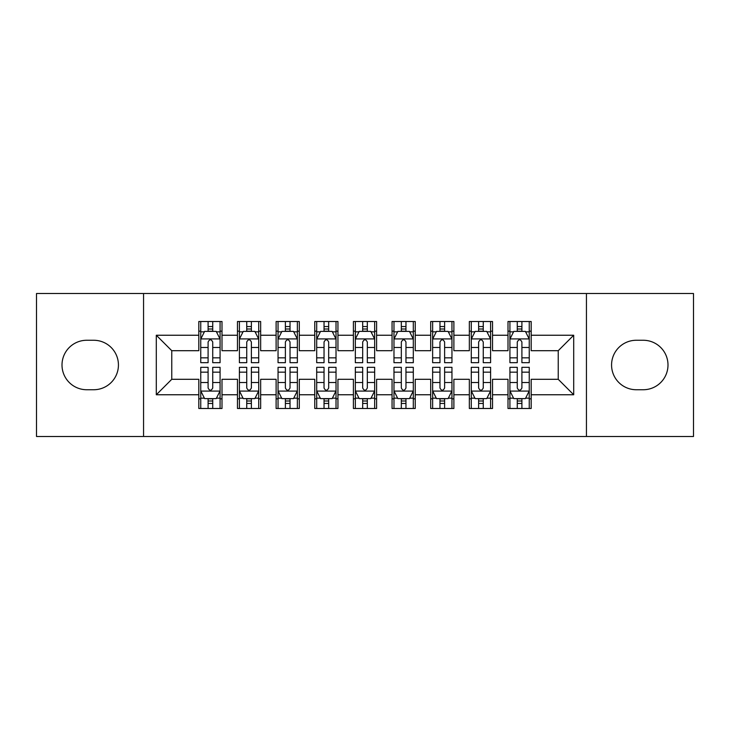 <?xml version="1.0" encoding="UTF-8"?>
<svg xmlns="http://www.w3.org/2000/svg" width="730" height="730" viewBox="0 0 730 730"><rect width="100%" height="100%" fill="white"/><g stroke="black" fill="none" stroke-linecap="round" stroke-linejoin="round"><path stroke-width="1.09" d="M586.445 436.494L693.5 436.494L693.5 293.506L586.445 293.506L586.445 436.494L143.554 436.494L143.554 293.506L36.5 293.506L36.5 436.494L143.554 436.494M586.445 293.506L143.554 293.506M156.302 394.757L156.302 335.243L198.815 335.243L198.815 350.701L171.769 350.701L171.769 379.299L156.302 394.757L198.815 394.757L198.815 408.481L222.002 408.481L222.002 394.757L237.469 394.757L237.469 408.481L260.656 408.481L260.656 394.757L276.113 394.757L276.113 408.481L299.3 408.481L299.3 394.757L314.758 394.757L314.758 408.481L337.944 408.481L337.944 394.757L353.402 394.757L353.402 408.481L376.598 408.481L376.598 394.757L392.056 394.757L392.056 408.481L415.242 408.481L415.242 394.757L430.7 394.757L430.7 408.481L453.887 408.481L453.887 394.757L469.344 394.757L469.344 408.481L492.531 408.481L492.531 394.757L507.998 394.757L507.998 408.481L531.184 408.481L531.184 379.299L558.231 379.299L558.231 350.701L531.184 350.701L531.184 335.243L573.698 335.243L573.698 394.757L531.184 394.757M531.184 335.243L531.184 321.519L507.998 321.519L507.998 335.243L492.531 335.243L492.531 321.519L469.344 321.519L469.344 335.243L453.887 335.243L453.887 321.519L430.7 321.519L430.7 335.243L415.242 335.243L415.242 321.519L392.056 321.519L392.056 335.243L376.598 335.243L376.598 321.519L353.402 321.519L353.402 335.243L337.944 335.243L337.944 321.519L314.758 321.519L314.758 335.243L299.3 335.243L299.3 321.519L276.113 321.519L276.113 335.243L260.656 335.243L260.656 321.519L237.469 321.519L237.469 335.243L222.002 335.243L222.002 321.519L198.815 321.519L198.815 335.243M492.531 394.757L492.531 379.299L507.998 379.299L507.998 394.757M573.698 335.243L558.231 350.701M453.887 394.757L453.887 379.299L469.344 379.299L469.344 394.757M507.998 335.243L507.998 350.701L492.531 350.701L492.531 335.243M415.242 394.757L415.242 379.299L430.7 379.299L430.7 394.757M469.344 335.243L469.344 350.701L453.887 350.701L453.887 335.243M376.598 394.757L376.598 379.299L392.056 379.299L392.056 394.757M430.7 335.243L430.7 350.701L415.242 350.701L415.242 335.243M337.944 394.757L337.944 379.299L353.402 379.299L353.402 394.757M392.056 335.243L392.056 350.701L376.598 350.701L376.598 335.243M299.3 394.757L299.3 379.299L314.758 379.299L314.758 394.757M353.402 335.243L353.402 350.701L337.944 350.701L337.944 335.243M260.656 394.757L260.656 379.299L276.113 379.299L276.113 394.757M314.758 335.243L314.758 350.701L299.3 350.701L299.3 335.243M222.002 394.757L222.002 379.299L237.469 379.299L237.469 394.757M276.113 335.243L276.113 350.701L260.656 350.701L260.656 335.243M171.769 379.299L198.815 379.299L198.815 394.757M237.469 335.243L237.469 350.701L222.002 350.701L222.002 335.243M507.998 331.183L509.923 331.183M529.25 331.183L531.184 331.183M469.344 331.183L471.279 331.183M490.606 331.183L492.531 331.183M430.7 331.183L432.635 331.183M451.952 331.183L453.887 331.183M392.056 331.183L393.981 331.183M413.308 331.183L415.242 331.183M353.402 331.183L355.337 331.183M374.663 331.183L376.598 331.183M314.758 331.183L316.692 331.183M336.019 331.183L337.944 331.183M276.113 331.183L278.048 331.183M297.365 331.183L299.3 331.183M237.469 331.183L239.394 331.183M258.721 331.183L260.656 331.183M198.815 331.183L200.75 331.183M220.077 331.183L222.002 331.183M198.815 398.817L200.75 398.817M220.077 398.817L222.002 398.817M237.469 398.817L239.394 398.817M258.721 398.817L260.656 398.817M276.113 398.817L278.048 398.817M297.365 398.817L299.3 398.817M314.758 398.817L316.692 398.817M336.019 398.817L337.944 398.817M353.402 398.817L355.337 398.817M374.663 398.817L376.598 398.817M392.056 398.817L393.981 398.817M413.308 398.817L415.242 398.817M430.7 398.817L432.635 398.817M451.952 398.817L453.887 398.817M469.344 398.817L471.279 398.817M490.606 398.817L492.531 398.817M507.998 398.817L509.923 398.817M529.25 398.817L531.184 398.817M156.302 335.243L171.769 350.701M558.231 379.299L573.698 394.757M86.742 340.262A24.738 24.738 0 0 0 62.004 365A24.738 24.738 0 0 0 86.742 389.738L93.696 389.738A24.738 24.738 0 0 0 118.433 365A24.738 24.738 0 0 0 93.696 340.262L86.742 340.262M643.258 389.738A24.738 24.738 0 0 0 667.996 365A24.738 24.738 0 0 0 643.258 340.262L636.305 340.262A24.738 24.738 0 0 0 611.567 365A24.738 24.738 0 0 0 636.305 389.738L643.258 389.738M212.731 326.547L208.096 326.547M220.077 357.837L212.731 357.837L212.731 362.682L220.077 362.682L220.077 339.103L216.208 331.374L204.619 331.374L200.75 339.103L200.75 362.682L208.096 362.682L208.096 357.837L200.75 357.837M200.75 339.103L200.75 321.519M220.077 339.103L220.077 321.519M208.096 331.374L208.096 321.519M212.731 321.519L212.731 331.374M212.731 357.837L212.731 342.005C211.189 339.03 209.638 339.03 208.096 342.005L208.096 357.837M212.731 331.183L208.096 331.183M208.096 403.453L212.731 403.453M200.75 372.163L208.096 372.163L208.096 367.318L200.75 367.318L200.75 390.897L204.619 398.626L216.208 398.626L220.077 390.897L220.077 367.318L212.731 367.318L212.731 372.163L220.077 372.163M220.077 390.897L220.077 408.481M200.75 390.897L200.75 408.481M212.731 398.626L212.731 408.481M208.096 408.481L208.096 398.626M208.096 372.163L208.096 387.995C209.638 390.97 211.18 390.97 212.731 387.995L212.731 372.163M208.096 398.817L212.731 398.817M251.376 326.547L246.74 326.547M258.721 357.837L251.376 357.837L251.376 362.682L258.721 362.682L258.721 339.103L254.852 331.374L243.263 331.374L239.394 339.103L239.394 362.682L246.74 362.682L246.74 357.837L239.394 357.837M239.394 339.103L239.394 321.519M258.721 339.103L258.721 321.519M246.74 331.374L246.74 321.519M251.376 321.519L251.376 331.374M251.376 357.837L251.376 342.005C249.833 339.03 248.291 339.03 246.74 342.005L246.74 357.837M251.376 331.183L246.74 331.183M290.029 326.547L285.384 326.547M297.365 357.837L290.029 357.837L290.029 362.682L297.365 362.682L297.365 339.103L293.506 331.374L281.908 331.374L278.048 339.103L278.048 362.682L285.384 362.682L285.384 357.837L278.048 357.837M278.048 339.103L278.048 321.519M297.365 339.103L297.365 321.519M285.384 331.374L285.384 321.519M290.029 321.519L290.029 331.374M290.029 357.837L290.029 342.005C288.478 339.03 286.936 339.03 285.384 342.005L285.384 357.837M290.029 331.183L285.384 331.183M246.74 403.453L251.376 403.453M239.394 372.163L246.74 372.163L246.74 367.318L239.394 367.318L239.394 390.897L243.263 398.626L254.852 398.626L258.721 390.897L258.721 367.318L251.376 367.318L251.376 372.163L258.721 372.163M258.721 390.897L258.721 408.481M239.394 390.897L239.394 408.481M251.376 398.626L251.376 408.481M246.74 408.481L246.74 398.626M246.74 372.163L246.74 387.995C248.282 390.97 249.833 390.97 251.376 387.995L251.376 372.163M246.74 398.817L251.376 398.817M285.384 403.453L290.029 403.453M278.048 372.163L285.384 372.163L285.384 367.318L278.048 367.318L278.048 390.897L281.908 398.626L293.506 398.626L297.365 390.897L297.365 367.318L290.029 367.318L290.029 372.163L297.365 372.163M297.365 390.897L297.365 408.481M278.048 390.897L278.048 408.481M290.029 398.626L290.029 408.481M285.384 408.481L285.384 398.626M285.384 372.163L285.384 387.995C286.926 390.97 288.478 390.97 290.029 387.995L290.029 372.163M285.384 398.817L290.029 398.817M328.673 326.547L324.038 326.547M336.019 357.837L328.673 357.837L328.673 362.682L336.019 362.682L336.019 339.103L332.15 331.374L320.552 331.374L316.692 339.103L316.692 362.682L324.038 362.682L324.038 357.837L316.692 357.837M316.692 339.103L316.692 321.519M336.019 339.103L336.019 321.519M324.038 331.374L324.038 321.519M328.673 321.519L328.673 331.374M328.673 357.837L328.673 342.005C327.131 339.03 325.58 339.03 324.038 342.005L324.038 357.837M328.673 331.183L324.038 331.183M367.318 326.547L362.682 326.547M374.663 357.837L367.318 357.837L367.318 362.682L374.663 362.682L374.663 339.103L370.794 331.374L359.206 331.374L355.337 339.103L355.337 362.682L362.682 362.682L362.682 357.837L355.337 357.837M355.337 339.103L355.337 321.519M374.663 339.103L374.663 321.519M362.682 331.374L362.682 321.519M367.318 321.519L367.318 331.374M367.318 357.837L367.318 342.005C365.776 339.03 364.233 339.03 362.682 342.005L362.682 357.837M367.318 331.183L362.682 331.183M324.038 403.453L328.673 403.453M316.692 372.163L324.038 372.163L324.038 367.318L316.692 367.318L316.692 390.897L320.552 398.626L332.15 398.626L336.019 390.897L336.019 367.318L328.673 367.318L328.673 372.163L336.019 372.163M336.019 390.897L336.019 408.481M316.692 390.897L316.692 408.481M328.673 398.626L328.673 408.481M324.038 408.481L324.038 398.626M324.038 372.163L324.038 387.995C325.58 390.97 327.122 390.97 328.673 387.995L328.673 372.163M324.038 398.817L328.673 398.817M362.682 403.453L367.318 403.453M355.337 372.163L362.682 372.163L362.682 367.318L355.337 367.318L355.337 390.897L359.206 398.626L370.794 398.626L374.663 390.897L374.663 367.318L367.318 367.318L367.318 372.163L374.663 372.163M374.663 390.897L374.663 408.481M355.337 390.897L355.337 408.481M367.318 398.626L367.318 408.481M362.682 408.481L362.682 398.626M362.682 372.163L362.682 387.995C364.224 390.97 365.766 390.97 367.318 387.995L367.318 372.163M362.682 398.817L367.318 398.817M405.962 326.547L401.327 326.547M413.308 357.837L405.962 357.837L405.962 362.682L413.308 362.682L413.308 339.103L409.448 331.374L397.85 331.374L393.981 339.103L393.981 362.682L401.327 362.682L401.327 357.837L393.981 357.837M393.981 339.103L393.981 321.519M413.308 339.103L413.308 321.519M401.327 331.374L401.327 321.519M405.962 321.519L405.962 331.374M405.962 357.837L405.962 342.005C404.42 339.03 402.878 339.03 401.327 342.005L401.327 357.837M405.962 331.183L401.327 331.183M401.327 403.453L405.962 403.453M393.981 372.163L401.327 372.163L401.327 367.318L393.981 367.318L393.981 390.897L397.85 398.626L409.448 398.626L413.308 390.897L413.308 367.318L405.962 367.318L405.962 372.163L413.308 372.163M413.308 390.897L413.308 408.481M393.981 390.897L393.981 408.481M405.962 398.626L405.962 408.481M401.327 408.481L401.327 398.626M401.327 372.163L401.327 387.995C402.869 390.97 404.42 390.97 405.962 387.995L405.962 372.163M401.327 398.817L405.962 398.817M444.616 326.547L439.971 326.547M451.952 357.837L444.616 357.837L444.616 362.682L451.952 362.682L451.952 339.103L448.092 331.374L436.494 331.374L432.635 339.103L432.635 362.682L439.971 362.682L439.971 357.837L432.635 357.837M432.635 339.103L432.635 321.519M451.952 339.103L451.952 321.519M439.971 331.374L439.971 321.519M444.616 321.519L444.616 331.374M444.616 357.837L444.616 342.005C443.073 339.03 441.522 339.03 439.971 342.005L439.971 357.837M444.616 331.183L439.971 331.183M439.971 403.453L444.616 403.453M432.635 372.163L439.971 372.163L439.971 367.318L432.635 367.318L432.635 390.897L436.494 398.626L448.092 398.626L451.952 390.897L451.952 367.318L444.616 367.318L444.616 372.163L451.952 372.163M451.952 390.897L451.952 408.481M432.635 390.897L432.635 408.481M444.616 398.626L444.616 408.481M439.971 408.481L439.971 398.626M439.971 372.163L439.971 387.995C441.522 390.97 443.064 390.97 444.616 387.995L444.616 372.163M439.971 398.817L444.616 398.817M483.26 326.547L478.624 326.547M490.606 357.837L483.26 357.837L483.26 362.682L490.606 362.682L490.606 339.103L486.737 331.374L475.148 331.374L471.279 339.103L471.279 362.682L478.624 362.682L478.624 357.837L471.279 357.837M471.279 339.103L471.279 321.519M490.606 339.103L490.606 321.519M478.624 331.374L478.624 321.519M483.26 321.519L483.26 331.374M483.26 357.837L483.26 342.005C481.718 339.03 480.167 339.03 478.624 342.005L478.624 357.837M483.26 331.183L478.624 331.183M478.624 403.453L483.26 403.453M471.279 372.163L478.624 372.163L478.624 367.318L471.279 367.318L471.279 390.897L475.148 398.626L486.737 398.626L490.606 390.897L490.606 367.318L483.26 367.318L483.26 372.163L490.606 372.163M490.606 390.897L490.606 408.481M471.279 390.897L471.279 408.481M483.26 398.626L483.26 408.481M478.624 408.481L478.624 398.626M478.624 372.163L478.624 387.995C480.167 390.97 481.709 390.97 483.26 387.995L483.26 372.163M478.624 398.817L483.26 398.817M521.904 326.547L517.269 326.547M529.25 357.837L521.904 357.837L521.904 362.682L529.25 362.682L529.25 339.103L525.381 331.374L513.792 331.374L509.923 339.103L509.923 362.682L517.269 362.682L517.269 357.837L509.923 357.837M509.923 339.103L509.923 321.519M529.25 339.103L529.25 321.519M517.269 331.374L517.269 321.519M521.904 321.519L521.904 331.374M521.904 357.837L521.904 342.005C520.362 339.03 518.82 339.03 517.269 342.005L517.269 357.837M521.904 331.183L517.269 331.183M517.269 403.453L521.904 403.453M509.923 372.163L517.269 372.163L517.269 367.318L509.923 367.318L509.923 390.897L513.792 398.626L525.381 398.626L529.25 390.897L529.25 367.318L521.904 367.318L521.904 372.163L529.25 372.163M529.25 390.897L529.25 408.481M509.923 390.897L509.923 408.481M521.904 398.626L521.904 408.481M517.269 408.481L517.269 398.626M517.269 372.163L517.269 387.995C518.811 390.97 520.362 390.97 521.904 387.995L521.904 372.163M517.269 398.817L521.904 398.817M219.976 338.912L200.85 338.912M200.75 331.84L204.382 331.84M216.445 331.84L220.077 331.84M208.096 347.48L200.75 347.48M220.077 347.48L212.731 347.48M212.731 329.002L208.096 329.002M200.85 391.088L219.976 391.088M220.077 398.16L216.445 398.16M204.382 398.16L200.75 398.16M212.731 382.52L220.077 382.52M200.75 382.52L208.096 382.52M208.096 400.998L212.731 400.998M258.621 338.912L239.495 338.912M239.394 331.84L243.026 331.84M255.089 331.84L258.721 331.84M246.74 347.48L239.394 347.48M258.721 347.48L251.376 347.48M251.376 329.002L246.74 329.002M297.274 338.912L278.139 338.912M278.048 331.84L281.68 331.84M293.734 331.84L297.365 331.84M285.384 347.48L278.048 347.48M297.365 347.48L290.029 347.48M290.029 329.002L285.384 329.002M239.495 391.088L258.621 391.088M258.721 398.16L255.089 398.16M243.026 398.16L239.394 398.16M251.376 382.52L258.721 382.52M239.394 382.52L246.74 382.52M246.74 400.998L251.376 400.998M278.139 391.088L297.274 391.088M297.365 398.16L293.734 398.16M281.68 398.16L278.048 398.16M290.029 382.52L297.365 382.52M278.048 382.52L285.384 382.52M285.384 400.998L290.029 400.998M335.919 338.912L316.784 338.912M316.692 331.84L320.324 331.84M332.378 331.84L336.019 331.84M324.038 347.48L316.692 347.48M336.019 347.48L328.673 347.48M328.673 329.002L324.038 329.002M374.563 338.912L355.437 338.912M355.337 331.84L358.968 331.84M371.032 331.84L374.663 331.84M362.682 347.48L355.337 347.48M374.663 347.48L367.318 347.48M367.318 329.002L362.682 329.002M316.784 391.088L335.919 391.088M336.019 398.16L332.378 398.16M320.324 398.16L316.692 398.16M328.673 382.52L336.019 382.52M316.692 382.52L324.038 382.52M324.038 400.998L328.673 400.998M355.437 391.088L374.563 391.088M374.663 398.16L371.032 398.16M358.968 398.16L355.337 398.16M367.318 382.52L374.663 382.52M355.337 382.52L362.682 382.52M362.682 400.998L367.318 400.998M413.216 338.912L394.081 338.912M393.981 331.84L397.622 331.84M409.676 331.84L413.308 331.84M401.327 347.48L393.981 347.48M413.308 347.48L405.962 347.48M405.962 329.002L401.327 329.002M394.081 391.088L413.216 391.088M413.308 398.16L409.676 398.16M397.622 398.16L393.981 398.16M405.962 382.52L413.308 382.52M393.981 382.52L401.327 382.52M401.327 400.998L405.962 400.998M451.861 338.912L432.726 338.912M432.635 331.84L436.266 331.84M448.32 331.84L451.952 331.84M439.971 347.48L432.635 347.48M451.952 347.48L444.616 347.48M444.616 329.002L439.971 329.002M432.726 391.088L451.861 391.088M451.952 398.16L448.32 398.16M436.266 398.16L432.635 398.16M444.616 382.52L451.952 382.52M432.635 382.52L439.971 382.52M439.971 400.998L444.616 400.998M490.505 338.912L471.379 338.912M471.279 331.84L474.911 331.84M486.974 331.84L490.606 331.84M478.624 347.48L471.279 347.48M490.606 347.48L483.26 347.48M483.26 329.002L478.624 329.002M471.379 391.088L490.505 391.088M490.606 398.16L486.974 398.16M474.911 398.16L471.279 398.16M483.26 382.52L490.606 382.52M471.279 382.52L478.624 382.52M478.624 400.998L483.26 400.998M529.15 338.912L510.024 338.912M509.923 331.84L513.555 331.84M525.618 331.84L529.25 331.84M517.269 347.48L509.923 347.48M529.25 347.48L521.904 347.48M521.904 329.002L517.269 329.002M510.024 391.088L529.15 391.088M529.25 398.16L525.618 398.16M513.555 398.16L509.923 398.16M521.904 382.52L529.25 382.52M509.923 382.52L517.269 382.52M517.269 400.998L521.904 400.998"/></g></svg>
